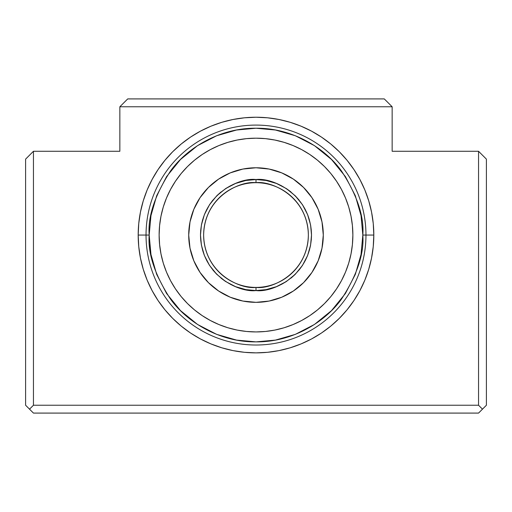 <?xml version="1.0" encoding="UTF-8"?>
<svg xmlns="http://www.w3.org/2000/svg" width="512" height="512" viewBox="0 0 512 512"><rect width="100%" height="100%" fill="white"/><g stroke="black" fill="none" stroke-linecap="round" stroke-linejoin="round"><path stroke-width="0.77" d="M146.035 235.053A109.965 109.965 0 0 0 256 345.018A109.965 109.965 0 0 0 365.965 235.053L373.818 235.053A117.818 117.818 0 0 1 256 352.87A117.818 117.818 0 0 1 138.182 235.053L146.035 235.053A109.965 109.965 0 0 1 256 125.088A109.965 109.965 0 0 1 365.965 235.053A109.965 109.965 0 0 1 256 345.018A109.965 109.965 0 0 1 146.035 235.053L138.182 235.053L138.752 246.605L140.448 258.042L143.258 269.254L147.149 280.141L152.096 290.592L158.035 300.512L164.928 309.798L172.691 318.362L181.254 326.131L190.541 333.018L200.461 338.963L210.912 343.904L221.798 347.802L233.018 350.611L244.454 352.307L256 352.87L267.546 352.307L278.982 350.611L290.202 347.802L301.088 343.904L311.539 338.963L321.459 333.018L330.746 326.131L339.309 318.362L347.072 309.798L353.965 300.512L359.904 290.592L364.851 280.141L368.742 269.254L371.552 258.042L373.248 246.605L373.818 235.053L373.248 223.507L371.552 212.07L368.742 200.851L364.851 189.965L359.904 179.514L353.965 169.6L347.072 160.314L339.309 151.744L330.746 143.981L321.459 137.094L311.539 131.149L301.088 126.202L290.202 122.31L278.982 119.501L267.546 117.805L256 117.235L244.454 117.805L233.018 119.501L221.798 122.31L210.912 126.202L200.461 131.149L190.541 137.094L181.254 143.981L172.691 151.744L164.928 160.314L158.035 169.6L152.096 179.514L147.149 189.965L143.258 200.851L140.448 212.07L138.752 223.507L138.182 235.053A117.818 117.818 0 0 1 256 117.235A117.818 117.818 0 0 1 373.818 235.053L365.965 235.053A109.965 109.965 0 0 0 256 125.088A109.965 109.965 0 0 0 146.035 235.053L149.178 235.053L146.035 235.053M119.853 106.765L127.712 98.912L384.288 98.912L392.147 106.765L392.147 151.27L478.547 151.27L486.4 159.13L486.4 405.235L478.547 413.088L33.453 413.088L25.6 405.235L25.6 159.13L33.453 151.27L119.853 151.27L119.853 106.765L392.147 106.765L392.147 151.27L478.547 151.27L478.547 405.235L33.453 405.235L33.453 151.27L119.853 151.27L119.853 106.765L392.147 106.765L384.288 98.912L127.712 98.912L119.853 106.765M353.965 169.6L347.072 160.314M339.309 151.744L330.746 143.981L321.459 137.094M311.539 131.149L301.088 126.202M290.202 122.31L278.982 119.501M267.546 117.805L256 117.235L244.454 117.805M233.018 119.501L221.798 122.31M152.096 179.514L147.149 189.965M140.448 212.07L138.752 223.507M138.752 246.605L140.448 258.042M158.035 300.512L164.928 309.798L172.691 318.362L181.254 326.131M221.798 347.802L233.018 350.611M244.454 352.307L256 352.87L267.546 352.307M278.982 350.611L290.202 347.802L301.088 343.904M359.904 290.592L364.851 280.141L368.742 269.254M371.552 258.042L373.248 246.605M486.4 159.13L478.547 151.27L478.547 405.235L482.47 409.165L486.4 405.235L486.4 159.13M482.47 409.165L478.547 405.235L33.453 405.235L29.53 409.165L33.453 413.088L478.547 413.088L482.47 409.165M33.453 151.27L25.6 159.13L25.6 405.235L29.53 409.165L33.453 405.235L33.453 151.27M150.963 254.49L156.672 274.362L166.586 293.504L180.467 310.592L197.549 324.461L216.678 334.374L236.563 340.096L256 341.875L275.437 340.096L295.322 334.374L314.451 324.461L331.533 310.592L345.408 293.51L355.322 274.381L361.037 254.49L362.822 235.053L365.965 235.053L362.822 235.053C364.25 253.619 357.126 274.989 341.459 299.149C325.062 322.086 292.262 342.298 256 341.875C219.738 342.298 186.938 322.086 170.541 299.149C154.874 274.989 147.75 253.619 149.178 235.053L150.963 254.49L149.626 244.826M348.704 206.931L345.498 197.984L348.704 206.931L351.014 216.154L352.403 225.562L352.87 235.053A96.87 96.87 0 0 1 256 331.93A96.87 96.87 0 0 1 159.13 235.053A96.87 96.87 0 0 1 256 138.182A96.87 96.87 0 0 1 352.87 235.053L352.403 244.55L351.014 253.952L348.704 263.174L345.498 272.128L341.434 280.723L336.544 288.877L330.886 296.512L324.499 303.552L317.453 309.939L309.818 315.603L301.664 320.486L293.069 324.55L284.122 327.757L274.899 330.067L265.498 331.462L256 331.93L246.502 331.462L237.101 330.067L227.878 327.757L218.931 324.55L210.336 320.486L202.182 315.603L194.547 309.939L187.501 303.552L181.114 296.512L175.456 288.877L170.566 280.723L166.502 272.128L163.296 263.174L160.986 253.952L159.597 244.55L159.13 235.053L159.597 225.562L160.986 216.154L163.296 206.931L166.502 197.984L170.566 189.389L175.456 181.235L181.114 173.6L187.501 166.554L194.547 160.173L202.182 154.509L210.336 149.619L218.931 145.555L227.878 142.355L237.101 140.045L246.502 138.65L256 138.182L265.498 138.65L274.899 140.045L284.122 142.355L293.069 145.555L301.664 149.619L309.818 154.509L317.453 160.173L324.499 166.554L330.886 173.6L336.544 181.235L341.434 189.389L345.498 197.984L348.704 206.931L345.498 197.984L341.434 189.389M236.563 130.016L216.678 135.731L197.549 145.645L180.467 159.52L166.592 176.602L156.678 195.731L150.963 215.616L149.178 235.053C147.75 216.486 154.874 195.123 170.541 170.963C186.938 148.019 219.738 127.808 256 128.23C292.262 127.808 325.062 148.019 341.459 170.963C357.126 195.123 364.25 216.486 362.822 235.053L361.037 215.616L355.322 195.731L345.421 176.621L331.533 159.52L314.451 145.645L295.322 135.731L275.437 130.016L256 128.23L236.563 130.016L246.227 128.678M275.437 340.096L265.773 341.427M311.13 314.707L316.934 310.362M194.579 160.141A96.87 96.87 0 0 1 202.157 154.522L195.77 159.181M341.434 280.723L345.498 272.128L348.704 263.174L345.85 271.27M159.13 234.995A96.87 96.87 0 0 1 159.59 225.606M159.597 225.517A96.87 96.87 0 0 1 181.088 173.632M181.146 173.562A96.87 96.87 0 0 1 187.462 166.592M187.539 166.515A96.87 96.87 0 0 1 194.509 160.205M202.202 154.49A96.87 96.87 0 0 1 210.266 149.658M210.406 149.581A96.87 96.87 0 0 1 274.829 140.032M274.97 140.058A96.87 96.87 0 0 1 293.03 145.536M293.114 145.574A96.87 96.87 0 0 1 301.606 149.587M301.728 149.651A96.87 96.87 0 0 1 309.818 154.509M324.512 166.566A96.87 96.87 0 0 1 336.518 181.19M336.576 181.274A96.87 96.87 0 0 1 336.576 288.832M159.13 235.053L159.245 239.808M188.71 235.053L190.003 248.179L193.837 260.806L200.051 272.435L208.422 282.637L218.618 291.002L230.253 297.222L242.874 301.05L256 302.342L269.126 301.05L281.747 297.222L293.382 291.002L303.578 282.637L311.949 272.435L318.163 260.806L321.997 248.179L323.29 235.053L321.997 221.926L318.163 209.306L311.949 197.67L303.578 187.475L293.382 179.11L281.747 172.89L269.126 169.062L256 167.77A67.29 67.29 0 0 1 323.29 235.053A67.29 67.29 0 0 1 256 302.342A67.29 67.29 0 0 1 188.71 235.053A67.29 67.29 0 0 1 256 167.77L242.874 169.062L230.253 172.89L218.618 179.11L208.422 187.475L200.051 197.67L193.837 209.306L190.003 221.926L188.71 235.053L189.286 226.272M256 167.77L264.781 168.339M323.29 235.053L322.714 243.834M264.781 301.766L256 302.342L247.219 301.766M336.518 288.915A96.87 96.87 0 0 1 324.512 303.546M309.818 315.603A96.87 96.87 0 0 1 301.728 320.454M301.606 320.518A96.87 96.87 0 0 1 293.114 324.538M293.03 324.57A96.87 96.87 0 0 1 274.97 330.054M274.829 330.08A96.87 96.87 0 0 1 210.406 320.525M210.266 320.448A96.87 96.87 0 0 1 202.202 315.616M202.157 315.584A96.87 96.87 0 0 1 194.579 309.971M194.509 309.907A96.87 96.87 0 0 1 187.539 303.59M187.462 303.514A96.87 96.87 0 0 1 181.146 296.544M181.088 296.474A96.87 96.87 0 0 1 159.597 244.595M159.59 244.506A96.87 96.87 0 0 1 159.13 235.117M261.069 179.782L256 179.552L256 182.688A52.365 52.365 0 0 1 308.365 235.053A52.365 52.365 0 0 1 256 287.418C240.685 289.523 204.352 273.811 203.635 235.053C204.352 196.294 240.685 180.589 256 182.688L256 179.552C239.763 177.318 201.254 193.971 200.493 235.053C201.254 276.134 239.763 292.794 256 290.56L256 287.418A52.365 52.365 0 0 1 203.635 235.053A52.365 52.365 0 0 1 256 182.688C271.315 180.589 307.648 196.294 308.365 235.053C307.648 273.811 271.315 289.523 256 287.418L256 290.56L245.901 289.632L235.571 286.662L225.626 281.51L216.749 274.304L209.542 265.427L204.39 255.488L201.421 245.152L200.493 235.053L201.421 224.954L204.39 214.624L209.542 204.678L216.749 195.808L225.626 188.595L235.571 183.443L245.901 180.474L256 179.552L266.099 180.474L276.429 183.443L286.374 188.595L295.251 195.808L302.458 204.678L307.61 214.624L310.579 224.954L311.507 235.053L310.579 245.152L307.61 255.488L302.458 265.427L295.251 274.304L286.374 281.51L276.429 286.662L266.099 289.632L256 290.56L266.099 289.632M250.918 179.782L245.901 180.474M240.595 181.728L236.077 183.251M230.541 185.734L225.626 188.595M221.024 191.955L217.12 195.443M212.896 200.083L209.542 204.678M206.675 209.6L204.39 214.624M202.675 219.654L201.53 224.397M200.723 229.984L200.493 235.053M200.73 240.134L201.421 245.152M202.675 250.458L204.192 254.976M206.675 260.512L209.542 265.427M212.896 270.029L216.749 274.304M221.03 278.157L225.21 281.235M230.554 284.384L235.571 286.662M240.614 288.384L245.35 289.53M271.405 288.378L275.923 286.861M281.459 284.378L286.374 281.51M290.976 278.157L294.88 274.669M299.104 270.022L302.458 265.427M305.325 260.506L307.61 255.488M309.325 250.458L310.47 245.715M311.277 240.122L311.507 235.053M311.27 229.978L310.579 224.954M309.325 219.648L307.808 215.13M305.325 209.594L302.458 204.678M299.104 200.083L295.251 195.808M290.97 191.949L286.79 188.877M281.446 185.728L276.429 183.443M271.386 181.722L266.65 180.582M256 290.56C272.237 292.794 310.746 276.134 311.507 235.053C310.746 193.971 272.237 177.318 256 179.552M348.704 263.174L345.498 272.128"/></g></svg>
